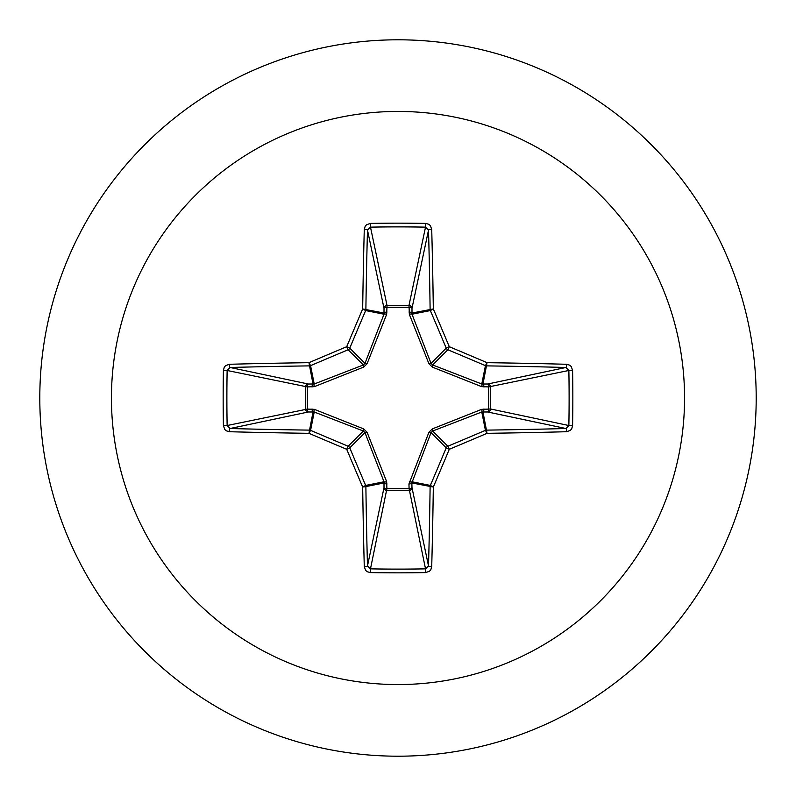 <?xml version="1.0" encoding="UTF-8"?>
<svg xmlns="http://www.w3.org/2000/svg" width="796" height="796" viewBox="0 0 796 796"><rect width="100%" height="100%" fill="white"/><g stroke="black" fill="none" stroke-linecap="round" stroke-linejoin="round"><path stroke-width="1.19" d="M566.822 431.711A572.951 49.939 180 0 1 487.053 433.322A572.861 49.929 157.5 0 1 449.292 449.292A572.861 49.929 112.5 0 1 433.322 487.053A572.951 49.939 90 0 1 431.711 566.822L430.795 569.767L429.452 571.249L425.671 572.583A571.16 218.572 180 0 1 398 572.841A571.16 218.572 180 0 1 370.329 572.583L370.478 568.861A568.145 217.417 0 0 0 398 569.12A568.145 217.417 0 0 0 425.522 568.861L428.517 565.926A569.916 49.67 -90 0 0 430.119 486.585A3.035 3.015 -78.8 0 1 430.347 485.431A569.837 49.66 -67.5 0 0 446.228 447.869A3.035 3.015 -45 0 1 447.869 446.228A569.837 49.66 -22.5 0 0 485.431 430.347A3.035 3.015 -11.2 0 1 486.585 430.119A569.916 49.67 0 0 0 565.926 428.517L568.861 425.522A568.145 217.417 -90 0 0 568.861 370.478L565.926 367.483A569.916 49.67 180 0 0 486.585 365.881A3.035 3.015 -168.8 0 1 485.431 365.653A569.837 49.66 -157.5 0 0 447.869 349.772A3.035 3.015 -135 0 1 446.228 348.131A569.837 49.66 -112.5 0 0 430.347 310.569A3.035 3.015 -101.2 0 1 430.119 309.415A569.916 49.67 -90 0 0 428.517 230.074L425.522 227.139L425.671 223.417L428.716 224.253L430.278 225.537L431.711 229.178A3.035 0.886 178.5 0 0 428.517 230.074L411.99 308.321L412 314.221L431.024 363.344L432.656 364.976L481.779 384L487.679 384.01A3.035 2.796 -101.9 0 1 490.475 387.035L490.475 408.965L568.861 425.522L572.583 425.671L571.747 428.716L570.463 430.278L566.822 431.711A3.035 0.886 -91.5 0 0 565.926 428.517L487.679 411.99L481.779 412L432.656 431.024L431.024 432.656L411.84 482.943A3.035 1.035 -1.8 0 1 408.945 483.978L428.925 432.268L432.268 428.925L481.65 409.343L488.704 409.094A3.035 1.035 -88.2 0 1 487.679 411.99A3.035 2.796 -78.1 0 0 490.475 408.965L488.704 409.094L488.704 386.906L481.65 386.657L432.268 367.075L428.925 363.732L409.343 314.35L409.094 307.296A3.035 1.035 -178.2 0 1 411.99 308.321A3.035 2.796 -168.1 0 0 408.965 305.525L425.522 227.139A568.145 217.417 180 0 0 370.478 227.139L367.483 230.074A3.035 0.886 -178.5 0 0 364.289 229.178L365.205 226.233L366.548 224.751L370.329 223.417A571.16 218.572 0 0 1 398 223.159A571.16 218.572 0 0 1 425.671 223.417M409.343 481.65A3.035 0.925 -159.1 0 0 412 481.779L430.347 485.431L433.322 487.053L411.84 482.943L411.99 487.679A3.035 2.796 -11.9 0 1 408.965 490.475L387.035 490.475A3.035 2.796 11.9 0 1 384.01 487.679L384 481.779L364.976 432.656L363.344 431.024L314.221 412L308.321 411.99A3.035 2.796 78.1 0 1 305.525 408.965L305.525 387.035A3.035 2.796 101.9 0 1 308.321 384.01L314.221 384L363.344 364.976L364.976 363.344L384 314.221A3.035 0.925 -159.1 0 1 386.657 314.35L387.035 305.525L408.965 305.525L409.094 307.296L386.906 307.296A3.035 1.035 -1.8 0 0 384.01 308.321L367.483 230.074A569.916 49.67 90 0 0 365.881 309.415A3.035 3.015 101.2 0 1 365.653 310.569A569.837 49.66 112.5 0 0 349.772 348.131A3.035 3.015 135 0 1 348.131 349.772A569.837 49.66 157.5 0 0 310.569 365.653A3.035 3.015 168.8 0 1 309.415 365.881A569.916 49.67 180 0 0 230.074 367.483L227.139 370.478L223.417 370.329L224.253 367.284L225.537 365.722L229.178 364.289A572.951 49.939 0 0 1 308.947 362.678A572.861 49.929 -22.5 0 1 346.708 346.708A572.861 49.929 -67.5 0 1 362.678 308.947A572.951 49.939 -90 0 1 364.289 229.178M386.657 314.35L367.075 363.732L363.732 367.075L314.35 386.657L307.296 386.906L307.296 409.094L314.35 409.343L363.732 428.925L367.075 432.268L386.657 481.65L386.906 488.704L409.094 488.704L408.945 483.978M398 111.44A286.56 286.56 0 0 1 684.56 398A286.56 286.56 0 0 1 398 684.56A286.56 286.56 0 0 1 111.44 398A286.56 286.56 0 0 1 398 111.44M398 39.8A358.2 358.2 0 0 1 756.2 398A358.2 358.2 0 0 1 398 756.2A358.2 358.2 0 0 1 39.8 398A358.2 358.2 0 0 1 398 39.8A358.2 358.2 0 0 0 39.8 398A358.2 358.2 0 0 0 398 756.2M370.329 572.583L367.284 571.747L365.722 570.463L364.289 566.822A572.951 49.939 -90 0 1 362.678 487.053A572.861 49.929 -112.5 0 1 346.708 449.292A572.861 49.929 -157.5 0 1 308.947 433.322A572.951 49.939 180 0 1 229.178 431.711L226.233 430.795L224.751 429.452L223.417 425.671A571.16 218.572 -90 0 1 223.159 398A571.16 218.572 -90 0 1 223.417 370.329M566.822 364.289L569.767 365.205L571.249 366.548L572.583 370.329L568.861 370.478L488.704 386.906A3.035 1.035 88.2 0 0 487.679 384.01L565.926 367.483A3.035 0.886 91.5 0 0 566.822 364.289A572.951 49.939 0 0 0 487.053 362.678L485.431 365.653L481.779 384A3.035 0.925 110.9 0 1 481.65 386.657M229.178 364.289A3.035 0.886 -91.5 0 0 230.074 367.483L308.321 384.01A3.035 1.035 -88.2 0 0 307.296 386.906L227.139 370.478A568.145 217.417 90 0 0 226.88 398A568.145 217.417 90 0 0 227.139 425.522L230.074 428.517A3.035 0.886 91.5 0 0 229.178 431.711M223.417 425.671L227.139 425.522L307.296 409.094A3.035 1.035 88.2 0 0 308.321 411.99L230.074 428.517A569.916 49.67 0 0 0 309.415 430.119A3.035 3.015 11.2 0 1 310.569 430.347L308.947 433.322L313.057 411.84A3.035 1.035 88.2 0 1 312.022 408.945M314.35 409.343A3.035 0.925 110.9 0 0 314.221 412L310.569 430.347A569.837 49.66 22.5 0 0 348.131 446.228A3.035 3.015 45 0 1 349.772 447.869L346.708 449.292L348.131 446.228L363.344 431.024L363.732 428.925M367.075 432.268L364.976 432.656L349.772 447.869A569.837 49.66 67.5 0 0 365.653 485.431A3.035 3.015 78.8 0 1 365.881 486.585L362.678 487.053L365.653 485.431L384 481.779A3.035 0.925 159.1 0 0 386.657 481.65M387.055 483.978A3.035 1.035 -178.2 0 1 384.16 482.943L365.881 486.585A569.916 49.67 90 0 0 367.483 565.926L370.478 568.861L386.906 488.704A3.035 1.035 -178.2 0 1 384.01 487.679L367.483 565.926A3.035 0.886 178.5 0 1 364.289 566.822M387.055 312.022A3.035 1.035 -1.8 0 0 384.16 313.057L362.678 308.947L365.653 310.569L384 314.221L384.01 308.321A3.035 2.796 168.1 0 1 387.035 305.525L370.478 227.139L370.329 223.417M428.925 432.268L431.024 432.656L446.228 447.869L449.292 449.292L447.869 446.228L432.656 431.024L432.268 428.925M431.711 566.822A3.035 0.886 -178.5 0 1 428.517 565.926L411.99 487.679A3.035 1.035 -1.8 0 1 409.094 488.704L425.522 568.861L425.671 572.583M481.65 409.343A3.035 0.925 -110.9 0 1 481.779 412L485.431 430.347L487.053 433.322L482.943 411.84A3.035 1.035 -88.2 0 0 483.978 408.945M483.978 387.055A3.035 1.035 88.2 0 0 482.943 384.16L487.053 362.678A572.861 49.929 22.5 0 0 449.292 346.708L446.228 348.131L431.024 363.344L428.925 363.732M432.268 367.075L432.656 364.976L447.869 349.772L449.292 346.708A572.861 49.929 67.5 0 0 433.322 308.947L411.84 313.057A3.035 1.035 -178.2 0 0 408.945 312.022M409.343 314.35A3.035 0.925 159.1 0 1 412 314.221L430.347 310.569L433.322 308.947A572.951 49.939 90 0 0 431.711 229.178M314.35 386.657A3.035 0.925 -110.9 0 1 314.221 384L310.569 365.653L308.947 362.678L313.057 384.16A3.035 1.035 -88.2 0 0 312.022 387.055M367.075 363.732L364.976 363.344L349.772 348.131L346.708 346.708L348.131 349.772L363.344 364.976L363.732 367.075M572.583 370.329A571.16 218.572 90 0 1 572.583 425.671"/></g></svg>
